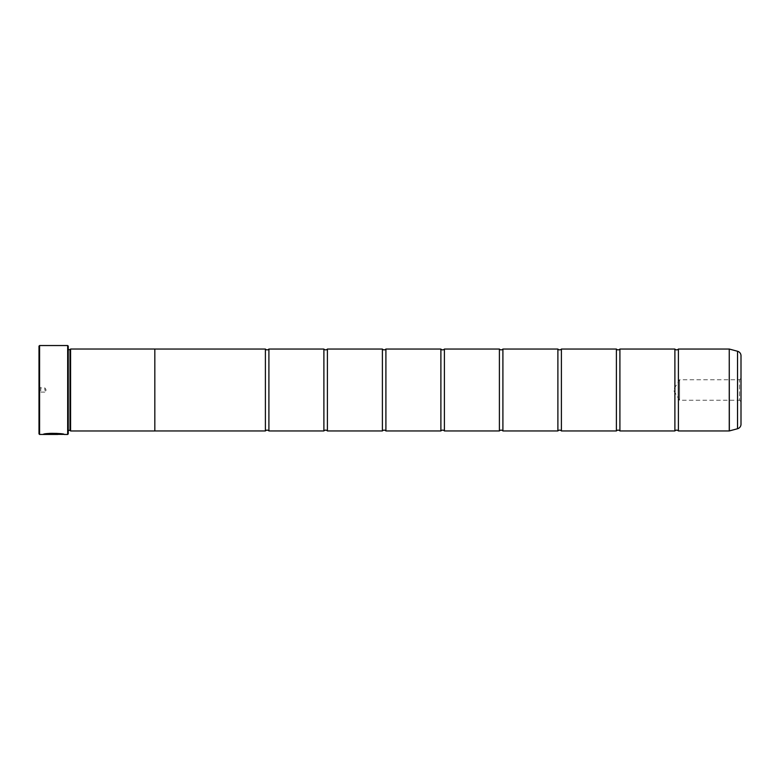<?xml version="1.0" encoding="UTF-8"?>
<svg xmlns="http://www.w3.org/2000/svg" width="780" height="780" viewBox="0 0 780 780"><rect width="100%" height="100%" fill="white"/><g stroke="black" fill="none" stroke-linecap="round" stroke-linejoin="round"><path stroke-width="0.58" stroke-dasharray="3.9 2.92" d="M268.905 430.95L268.905 349.05M327.405 430.95L327.405 349.05M385.905 430.95L385.905 349.05M444.405 430.95L444.405 349.05M502.905 430.95L502.905 349.05M561.405 430.95L561.405 349.05M619.905 430.95L619.905 349.05M678.405 430.95L678.405 349.05M43.7 434.333L54.707 434.333L57.857 434.148L54.707 433.748L43.212 434.333C43.816 432.724 64.828 433.134 64.155 434.343C64.526 434.177 53.323 432.188 47.014 433.612L48.506 433.856C55.702 433.534 60.216 433.7 62.049 434.343L62.049 434.343M62.049 434.46C60.216 433.816 55.702 433.651 48.506 433.973L47.014 433.729C53.303 432.305 64.535 434.294 64.155 434.46L63.667 434.343M43.212 434.333L57.857 434.265L43.212 434.333M741 401.729L739.508 400.238L739.508 379.762L679.575 379.762L679.575 400.238L679.575 379.762L673.423 390L679.575 400.238L739.508 400.238L739.508 379.762L741 378.271L741 401.729L741 378.271M39 386.139L40.755 387.894L40.755 392.106L44.85 392.106L44.85 387.894L44.85 392.106L46.117 390L44.85 387.894L40.755 387.894L40.755 392.106L39 393.861L39 386.139L39 393.861M68.25 349.615L68.25 430.385L68.25 349.615A0.585 0.585 0 0 1 67.665 349.031L67.665 430.969L67.665 349.031M68.25 430.385A0.585 0.585 0 0 0 67.665 430.969M67.665 348.68L67.665 431.32L67.665 348.68L68.25 348.094L68.25 431.906L68.25 348.094M67.665 431.32L68.25 431.906M674.895 430.95L674.895 349.05M616.395 430.95L616.395 349.05M557.895 430.95L557.895 349.05M499.395 430.95L499.395 349.05M440.895 430.95L440.895 349.05M382.395 430.95L382.395 349.05M323.895 430.95L323.895 349.05M265.395 430.95L265.395 349.05M154.83 430.95L154.83 349.031M70.59 430.969L70.59 349.031M741 424.223L741 355.777M70.005 430.385L70.005 349.615M39 346.125L39 433.875M67.665 345.54L67.665 434.46M39.585 434.46L39.585 345.54M68.25 433.875L68.25 346.125M57.857 434.226L45.874 434.353M57.857 434.333L45.874 434.333M737.529 351.253L737.529 428.747M729.349 430.94L729.349 349.06M729.251 349.05L729.251 430.95"/><path stroke-width="1.17" d="M737.529 428.747L737.529 351.253A4.68 4.68 0 0 1 741 355.777L741 424.223A4.68 4.68 0 0 1 737.529 428.747L729.251 430.95L729.251 349.05L678.405 349.05L678.405 430.95A2.291 2.291 0 0 0 674.895 430.95L619.905 430.95A2.291 2.291 0 0 0 616.395 430.95L561.405 430.95A2.291 2.291 0 0 0 557.895 430.95L502.905 430.95A2.291 2.291 0 0 0 499.395 430.95L444.405 430.95A2.291 2.291 0 0 0 440.895 430.95L385.905 430.95A2.291 2.291 0 0 0 382.395 430.95L327.405 430.95A2.291 2.291 0 0 0 323.895 430.95L268.905 430.95A2.291 2.291 0 0 0 265.395 430.95L154.83 430.95L154.83 349.031L70.59 349.031L70.59 430.969L70.005 430.385L70.005 349.615L70.59 349.031M678.405 349.05A2.291 2.291 0 0 1 674.895 349.05L674.895 430.95M674.895 349.05L619.905 349.05L619.905 430.95M619.905 349.05A2.291 2.291 0 0 1 616.395 349.05L616.395 430.95M616.395 349.05L561.405 349.05L561.405 430.95M561.405 349.05A2.291 2.291 0 0 1 557.895 349.05L557.895 430.95M557.895 349.05L502.905 349.05L502.905 430.95M502.905 349.05A2.291 2.291 0 0 1 499.395 349.05L499.395 430.95M499.395 349.05L444.405 349.05L444.405 430.95M444.405 349.05A2.291 2.291 0 0 1 440.895 349.05L440.895 430.95M440.895 349.05L385.905 349.05L385.905 430.95M385.905 349.05A2.291 2.291 0 0 1 382.395 349.05L382.395 430.95M382.395 349.05L327.405 349.05L327.405 430.95M327.405 349.05A2.291 2.291 0 0 1 323.895 349.05L323.895 430.95M323.895 349.05L268.905 349.05L268.905 430.95M268.905 349.05A2.291 2.291 0 0 1 265.395 349.05L265.395 430.95M729.251 349.05L729.349 430.94M63.667 434.343L39.585 434.46L39 433.875L39 346.125L39.585 345.54L39.585 434.46M67.665 434.46L67.665 345.54L68.25 346.125L68.25 433.875L67.665 434.46L64.155 434.46C64.818 433.251 43.836 432.841 43.212 434.45L57.857 434.45L45.874 434.343C48.721 433.124 62.566 433.982 62.049 434.46M67.665 345.54L39.585 345.54M68.25 430.385L70.005 430.385M68.25 349.615L70.005 349.615M729.251 430.95L678.405 430.95M737.529 351.253L729.349 349.06M154.83 430.969L70.59 430.969M265.395 349.05L154.83 349.05M63.619 434.343L64.155 434.46M45.874 434.333L43.7 434.333M62.049 434.343C62.566 433.865 48.73 433.007 45.874 434.226L45.874 434.343"/></g></svg>

